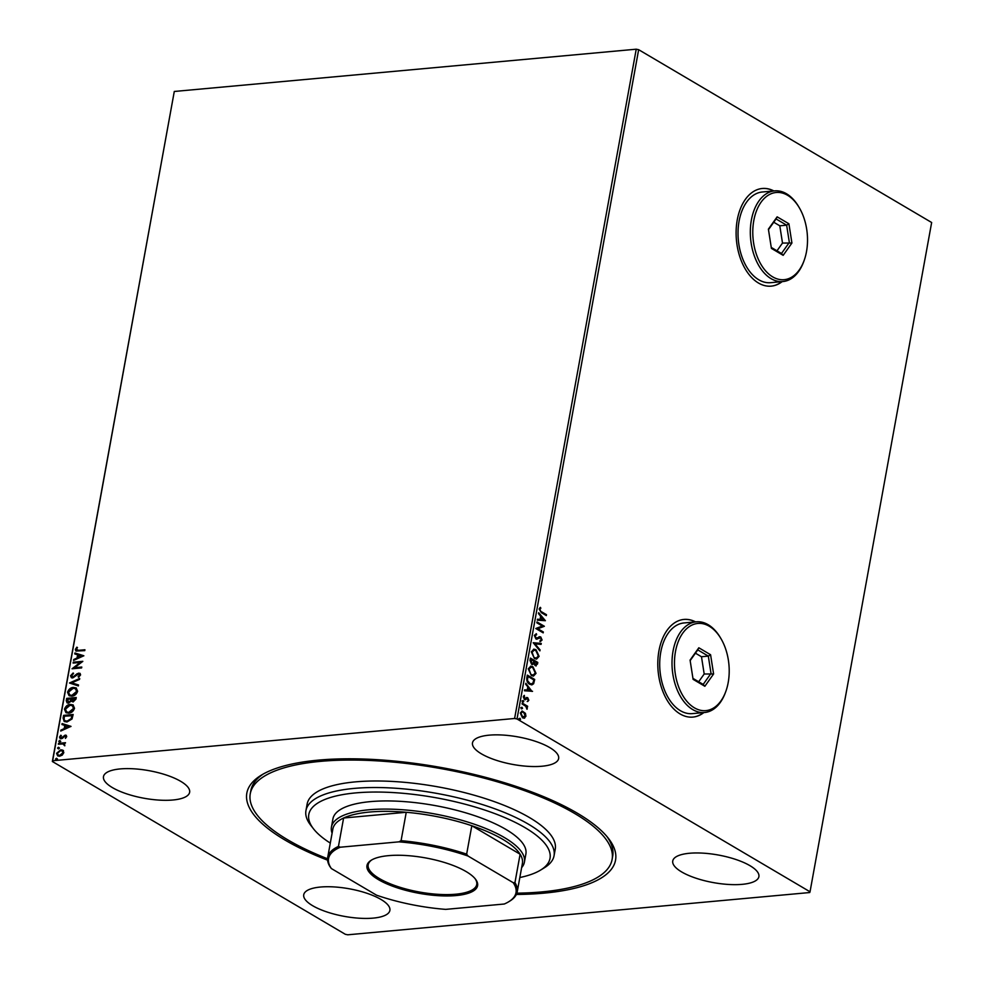 <?xml version="1.0" encoding="UTF-8"?>
<svg xmlns="http://www.w3.org/2000/svg" width="984" height="984" viewBox="0 0 984 984"><rect width="100%" height="100%" fill="white"/><g stroke="black" fill="none" stroke-linecap="round" stroke-linejoin="round"><path stroke-width="1.48" d="M327.586 860.164A187.378 59.962 10.3 0 1 284.954 840.016A187.378 59.962 10.3 0 1 261.277 775.183A187.378 59.962 10.3 0 1 577.423 813.264A187.378 59.962 10.3 0 1 608.333 838.245A187.378 59.962 10.3 0 1 516.366 894.468M327.549 858.774A183.873 58.843 10.3 0 1 250.268 793.756A183.873 58.843 10.3 0 1 383.698 761.296A183.873 58.843 10.3 0 1 612.097 859.512L612.688 856.252A183.873 58.843 -169.7 0 0 606.907 836.498M773.867 190.933A49.028 30.455 84.8 0 0 762.293 188.485A49.028 30.455 84.8 0 0 736.167 229.825A49.028 30.455 84.8 0 0 758.455 283.011A49.028 30.455 84.8 0 0 771.235 286.135A49.028 30.455 84.8 0 0 782.169 281.621M771.087 286.147A49.028 30.455 84.8 0 0 781.899 281.645M695.553 621.888A49.028 30.455 84.8 0 0 683.978 619.428A49.028 30.455 84.8 0 0 657.853 660.781A49.028 30.455 84.8 0 0 680.141 713.966A49.028 30.455 84.8 0 0 692.908 717.09A49.028 30.455 84.8 0 0 703.855 712.576M692.773 717.102A49.028 30.455 84.8 0 0 703.572 712.601M112.385 787.594A43.776 14.01 -169.7 0 0 159.285 800.115A43.776 14.01 -169.7 0 0 189.629 792.292A43.776 14.01 -169.7 0 0 180.724 781.345A43.776 14.01 -169.7 0 0 133.824 768.811A43.776 14.01 -169.7 0 0 103.48 776.634A43.776 14.01 -169.7 0 0 112.385 787.594M681.654 871.935A43.776 14.01 -169.7 0 0 728.541 884.456A43.776 14.01 -169.7 0 0 758.898 876.633A43.776 14.01 -169.7 0 0 749.98 865.686A43.776 14.01 -169.7 0 0 703.093 853.153A43.776 14.01 -169.7 0 0 672.749 860.988A43.776 14.01 -169.7 0 0 681.654 871.935M481.397 753.83A43.776 14.01 -169.7 0 0 528.285 766.351A43.776 14.01 -169.7 0 0 558.641 758.529A43.776 14.01 -169.7 0 0 549.736 747.582A43.776 14.01 -169.7 0 0 502.836 735.048A43.776 14.01 -169.7 0 0 472.492 742.871A43.776 14.01 -169.7 0 0 481.397 753.83M312.641 905.698A43.776 14.01 -169.7 0 0 359.541 918.232A43.776 14.01 -169.7 0 0 389.885 910.409A43.776 14.01 -169.7 0 0 380.98 899.45A43.776 14.01 -169.7 0 0 334.08 886.928A43.776 14.01 -169.7 0 0 303.736 894.751A43.776 14.01 -169.7 0 0 312.641 905.698M810.029 891.787L809.709 892.537L347.77 934.8L345.347 934.308L52.349 761.493L174.291 91.463L636.23 49.2L638.653 49.692L931.651 222.507L810.029 891.787L517.018 718.972L514.607 718.48L636.23 49.2M63.087 750.398L63.812 752.674L62.226 755.146L59.581 756.229L57.65 755.86L56.568 753.326L60.762 749.783L62.718 750.14M64.526 743.818L64.821 745.798L63.074 743.941L58.351 744.236L58.511 743.351L65.498 742.711L64.427 743.756M64.575 745.7L63.074 743.941M61.205 738.787L59.52 737.114L60.799 735.22L61.352 735.663L60.393 736.942L61.328 737.914L65.202 735.109L66.727 736.61L65.424 738.406L65.854 736.745L65.067 735.983L62.336 738.406L60.135 738.59M65.498 738.332L66.285 736.991L65.067 735.983M60.393 736.942L62.029 737.643M62.447 737.889L65.202 735.109L66.199 735.294M63.111 718.037L63.591 715.38L73.16 714.495L72.004 718.984L66.974 721.985L64.194 721.493L63.111 718.037L63.591 715.38M66.678 698.382L76.248 697.508L75.953 699.12L73.099 701.973L71.266 701.088L68.486 703.117L67.072 702.847L66.26 700.669L66.678 698.382L76.198 697.804M69.47 682.994L79.704 678.468L79.532 679.415L71.77 682.859L78.523 684.975L78.351 685.934L69.47 682.994L79.618 678.935M73.099 663.081L73.259 662.195L82.816 661.322L74.649 667.693L81.783 667.041L81.623 667.915L72.053 668.788L80.208 662.429L73.099 663.081M76.322 649.342L78.56 650.326L84.919 649.747L84.759 650.633L75.916 651.051L75.338 649.44L76.826 647.177L77.478 647.558L76.322 649.342L76.936 650.338M174.291 91.463L52.656 760.743L514.607 718.48M83.837 655.75L73.579 660.436L73.751 659.489L77.023 658.025L77.613 654.815L74.759 653.929L74.932 652.97L83.837 655.75M70.54 675.774L73.099 673.019L73.456 673.683L71.537 675.627L72.865 677.066L77.195 673.659L79.95 673.302L80.59 674.913L78.572 677.275L78.105 676.635L79.618 674.987L78.609 673.954L72.693 677.951L71.377 677.693L70.54 675.774L73.529 673.265M71.955 675.873L73.296 677.324L72.459 677.152L73.861 676.697M78.732 677.164L80.036 675.245L78.609 673.954M73.333 687.398L76.162 687.939L77.625 691.272C76.481 694.36 74.538 695.995 71.783 696.192L69.04 695.676L67.552 692.269C68.695 689.231 70.627 687.607 73.333 687.398L76.383 688.074M70.245 704.396L73.074 704.925L74.526 708.271C73.394 711.346 71.451 712.982 68.695 713.179L65.953 712.674L64.464 709.255C65.608 706.229 67.527 704.606 70.245 704.396L73.283 705.061M70.996 726.364L60.737 731.051L60.922 730.091L64.194 728.64L64.784 725.429L61.931 724.531L62.103 723.584L70.996 726.364M59.839 742.219L59.175 741.567L60.11 740.755L59.421 741.973L58.757 741.321L59.692 740.509L60.356 741.173M58.622 748.959L57.958 748.307L58.88 747.496L58.191 748.713L57.527 748.061L58.462 747.25L59.126 747.914M56.617 759.956L55.953 759.291L56.887 758.492L56.199 759.697L55.534 759.045L56.469 758.234L57.134 758.898M521.926 711.051L524.915 713.425L525.37 716.327L524.607 718.123L522.529 717.84L520.339 712.982L522.197 711.001L525.456 713.375L525.923 716.278L524.054 718.246M522.246 703.08L527.633 706.254L527.473 707.139L526.686 706.672L526.993 709.279L525.727 706.254L522.086 703.954L522.246 703.08M528.838 700.227L527.768 701.469L528.162 699.882L527.067 698.529L524.509 699.55L523.291 696.77L524.349 695.393L524.644 698.652L527.731 697.717L528.838 700.227L527.215 701.518M527.596 698.615L524.841 699.796M525.284 699.759L524.509 699.55M523.894 695.639L523.414 697.115L524.091 698.701L525.185 698.751M526.846 697.508L527.731 697.717L528.297 700.276M526.846 677.755L527.326 675.098L534.706 679.452L533.635 683.745L531.901 684.876L529.65 684.249C527.498 683.13 526.563 680.965 526.846 677.755M530.413 658.099L537.793 662.453L537.498 664.065L535.198 665.627L533.82 663.622L531.606 664.323L530.007 660.387L530.413 658.099M536.218 665.897L535.198 665.627M532.627 664.581L531.606 664.323M533.217 642.724L541.261 643.413L541.089 644.372L534.976 643.844L540.068 649.92L539.896 650.879L533.217 642.724M536.833 622.798L536.993 621.925L544.373 626.267L537.83 628.739L543.34 631.986L543.18 632.86L535.8 628.505L542.319 626.033L536.833 622.798M541.569 611.802L546.477 614.692L546.317 615.578L541.335 612.638L539.134 609.022L540.376 607.362L540.856 608.149L539.884 609.465L541.015 611.851L546.477 614.692M638.653 49.692L517.018 718.972M545.382 620.707L537.313 620.166L537.485 619.207L540.068 619.428L540.647 616.218L538.494 613.647L538.666 612.688L545.382 620.707L538.568 613.266M536.661 634.68L535.111 635.75L536.071 638.075L540.733 636.943L542.086 639.994L540.437 641.47L540.105 640.51L541.335 639.538L540.61 637.841L535.899 638.948L534.337 635.369L536.415 633.745L536.292 634.717M536.12 633.757L535.111 635.75M534.558 635.799L535.53 638.136L536.846 638.222M539.527 636.734L540.733 636.943L542.086 639.994M540.61 637.841L538.629 638.456M537.03 639.206L535.899 638.948M535.997 649.711L539.109 656.353L536.563 659.096L534.435 658.517L531.348 651.851L533.906 649.157L535.997 649.711L539.109 656.353M532.91 666.709L536.022 673.351L533.476 676.094L531.348 675.516L528.26 668.849L530.819 666.143L532.91 666.709L536.022 673.351M532.553 691.309L524.484 690.768L524.657 689.821L527.24 690.03L527.818 686.832L525.665 684.261L525.837 683.302L532 691.42M521.975 701.026L523.267 700.596L523.759 701.69L523.008 702.072L522.529 700.977L523.267 700.596L522.529 700.977M522.725 700.657L523.759 701.69L523.008 702.072M520.757 707.754L522.049 707.336L522.529 708.431L521.778 708.8L521.299 707.705L522.049 707.336L521.299 707.705M521.495 707.385L522.529 708.431L521.778 708.8M518.752 718.75L520.056 718.332L520.536 719.427L519.786 719.796L519.306 718.701L520.056 718.332L519.306 718.701M519.503 718.381L520.536 719.427L519.786 719.796M52.656 760.743L52.349 761.493M263.232 774.039A183.873 58.843 -169.7 0 0 250.871 790.496L250.268 793.756M695.282 621.913A49.028 30.455 84.8 0 0 683.843 619.44M773.596 190.958A49.028 30.455 84.8 0 0 762.157 188.498M539.958 607.632L540.856 608.149M540.314 608.198L540.093 608.948M539.343 609.514L541.015 611.851M537.473 619.305L540.068 619.428M541.335 617.042L540.339 619.551L543.586 619.723L541.335 617.042L540.893 619.489L543.586 619.723M536.932 622.257L544.373 626.267M543.795 626.5L537.83 628.739M537.289 628.788L543.34 631.986M538.986 636.783L540.191 636.992M541.544 640.043L539.896 641.519M540.056 637.89L539.011 637.853L540.056 637.89M538.076 638.505L536.747 639.219M533.193 642.823L541.261 643.413M540.708 643.462L540.56 644.323M540.068 649.92L534.976 643.844M538.568 656.414L536.28 659.108M533.623 649.194L535.444 649.76M533.869 650.178L531.557 652.318L534.041 657.693L536.046 658.111M534.595 657.644L536.317 658.099L538.346 655.947L535.837 650.596L534.14 650.141L532.11 652.269L534.041 657.693M530.364 658.444L537.793 662.453M537.252 662.503L535.936 665.885M532.344 664.581L533.82 663.622M531.016 659.428L530.29 660.485L531.225 663.487L533.34 662.835L533.759 661.051L531.016 659.428L531.766 663.437L533.34 662.835M534.521 661.494L533.881 661.986L534.792 664.79L535.948 664.913L535.345 664.741L536.883 662.884L534.521 661.494L534.792 664.79L536.169 663.843M535.481 673.4L533.193 676.106M530.536 666.193L532.356 666.758M530.782 667.177L528.469 669.317L530.954 674.692L532.959 675.11M531.508 674.643L533.23 675.098L535.259 672.945L532.75 667.582L531.053 667.127L529.023 669.268L530.954 674.692M527.264 675.43L534.706 679.452M534.164 679.501L533.635 683.745M533.082 683.794L531.618 684.889M529.269 683.425L531.581 683.88L533.02 682.859L533.795 679.882L527.928 676.426L526.969 679.882L529.269 683.425L531.311 683.88M526.969 679.882L529.81 683.376M527.928 676.426L527.522 679.833M524.644 689.907L527.24 690.03M525.739 683.88L532 691.358M528.506 687.644L527.51 690.153L530.757 690.337L528.506 687.644L528.064 690.104L530.757 690.337M526.305 697.558L527.178 697.767M523.205 701.752L522.455 702.121M522.184 703.412L527.633 706.254M527.289 708.726L526.686 706.672M521.987 708.48L521.237 708.849M522.061 712.01L520.462 713.425L522.135 717.016L523.599 717.287M522.135 717.016L523.328 717.336M522.688 716.967L525.259 715.885L523.537 712.268L522.332 711.961L521.003 713.375L522.688 716.967M519.982 719.476L519.232 719.845M76.74 649.588L78.978 650.584L84.87 650.043M76.149 651.162L75.338 649.44M75.756 649.686L76.826 647.177M74.083 660.215L73.751 659.489M74.169 659.735L77.023 658.025M77.453 658.271L77.613 654.815M75.202 654.065L74.932 652.97M75.35 653.216L83.812 655.861M78.08 657.558L81.93 656.291L78.523 655.11L78.08 657.558L81.512 656.033M73.566 663.031L73.259 662.195M73.677 662.441L82.631 661.629M81.734 667.324L74.649 667.693M72.656 668.739L80.208 662.429M74.28 676.943L77.195 673.659M77.613 673.905L78.732 673.081M79.15 673.327L80.147 673.45M80.036 675.245L79.028 674.2L80.036 675.245M71.586 677.804L70.971 676.02M78.499 685.085L71.77 682.859M69.261 695.799L67.552 692.269M67.97 692.515C69.114 689.476 71.045 687.853 73.763 687.644M69.913 695.011L72.373 695.553L77.047 691.654L75.657 688.837M71.943 695.307L76.629 691.408L75.436 688.702L73.185 688.283L68.536 692.146L69.692 694.889L72.373 695.553M67.293 702.957L66.26 700.669M66.691 700.916L67.096 698.628M67.982 702.17L69.064 702.49L71.032 700.952L71.475 699.095L67.502 699.169L68.646 702.232L70.614 700.694L71.057 698.849M72.582 701.026L73.665 701.346L75.522 698.726L72.041 698.751L73.246 701.1L75.104 698.48M73.665 701.346L72.767 701.174M69.064 702.49L68.179 702.305M66.174 712.797L64.464 709.255M64.882 709.513C66.026 706.475 67.957 704.851 70.676 704.642M66.826 711.998L69.286 712.551L73.96 708.652L72.57 705.823M68.855 712.305L73.542 708.394L72.349 705.688L70.098 705.27L65.448 709.144L66.605 711.887L69.286 712.551M64.009 715.626L73.099 714.79M64.415 721.604L63.529 718.283M65.202 720.854L67.564 721.346L71.611 718.849L72.435 715.712L64.415 716.168L64.058 719.439L64.969 720.743L67.133 721.1L71.18 718.603L72.016 715.466M61.254 730.829L60.922 730.091M61.34 730.337L64.194 728.64M64.612 728.886L64.784 725.429M62.373 724.679L62.103 723.584M62.521 723.83L70.983 726.475M65.239 728.172L69.101 726.893L65.694 725.712L65.239 728.172L68.683 726.647M66.285 736.991L65.498 736.229L66.285 736.991M60.356 738.701L59.52 737.114M59.938 737.373L61.217 735.479M60.811 737.188L61.746 738.16L60.811 737.188M65.621 735.356L66.383 735.429M60.11 740.755L60.774 741.419M58.819 744.187L58.511 743.351M58.929 743.609L65.448 743.006M64.772 745.294L63.493 744.187L64.772 745.294M58.88 747.496L59.544 748.16M57.859 755.97L56.568 753.326M56.998 753.584L60.762 749.783M61.18 750.029L63.505 750.657M58.413 755.159L60.159 755.589L63.37 752.994L62.336 751.075M59.741 755.343L62.951 752.748L62.14 750.952L60.59 750.657L57.429 753.252L58.191 755.048L60.159 755.589M56.887 758.492L57.552 759.144M519.835 877.531A122.582 39.225 -169.7 0 0 540.56 870.102A122.582 39.225 -169.7 0 0 520.499 825.096A122.582 39.225 -169.7 0 0 397.745 792.87A122.582 39.225 -169.7 0 0 313.515 828.836A122.582 39.225 -169.7 0 0 330.304 843.091M313.515 828.836L310.796 825.355A126.087 40.344 10.3 0 1 305.95 810.619A126.087 40.344 10.3 0 1 397.438 788.369A126.087 40.344 10.3 0 1 554.053 855.711A126.087 40.344 10.3 0 1 544.324 867.802L540.56 870.102M524.411 862.132L525.899 853.964A98.068 31.377 -169.7 0 0 404.08 801.591A98.068 31.377 -169.7 0 0 332.924 818.897L331.436 827.064A98.068 31.377 10.3 0 1 399.418 809.537A98.068 31.377 10.3 0 1 504.46 837.593A98.068 31.377 10.3 0 1 524.411 862.132A98.068 31.377 10.3 0 1 521.631 867.63M554.053 855.711L555.247 849.18A126.087 40.344 -169.7 0 0 398.631 781.837A126.087 40.344 -169.7 0 0 307.131 804.1L305.95 810.619M612.097 859.512A183.873 58.843 10.3 0 1 516.895 893.177M466.158 871.59A56.211 17.983 10.3 0 1 475.432 879.093A56.211 17.983 10.3 0 1 447.462 895.957A56.211 17.983 10.3 0 1 378.409 879.622A56.211 17.983 10.3 0 1 371.312 860.176A56.211 17.983 10.3 0 1 466.158 871.59M371.903 859.831A55.166 17.651 -169.7 0 0 368.188 864.764A55.166 17.651 -169.7 0 0 379.418 878.564A55.166 17.651 -169.7 0 0 438.495 894.358A55.166 17.651 -169.7 0 0 476.736 884.493A55.166 17.651 -169.7 0 0 475.001 878.564M513.205 882.685L514.952 882.623A96.321 30.824 10.3 0 1 517.227 891.848L522.393 863.448A96.321 30.824 -169.7 0 0 520.106 854.223A96.321 30.824 -169.7 0 0 502.799 839.352A96.321 30.824 -169.7 0 0 471.816 825.736A96.321 30.824 -169.7 0 0 406.244 812.28A96.321 30.824 -169.7 0 0 343.613 818.011A96.321 30.824 -169.7 0 0 332.863 829.008L327.697 857.408A96.321 30.824 10.3 0 1 338.447 846.412L340.292 847.212A95.264 30.492 -169.7 0 0 331.362 868.54L376.54 895.182A95.264 30.492 -169.7 0 0 445.691 909.376L504.275 904.013A95.264 30.492 -169.7 0 0 508.666 901.774A95.264 30.492 -169.7 0 0 513.205 882.685L468.027 856.031A95.264 30.492 -169.7 0 0 398.877 841.849L340.292 847.212M332.1 833.177A98.068 31.377 10.3 0 1 331.436 827.064M514.952 882.623L520.106 854.223L471.816 825.736L466.65 854.137L468.027 856.031M398.877 841.849L401.078 840.68L406.244 812.28L343.613 818.011L338.447 846.412M331.362 868.54L329.984 866.646A96.321 30.824 10.3 0 1 327.697 857.408M517.227 891.848A96.321 30.824 10.3 0 1 509.798 901.086L508.666 901.774M401.078 840.68A96.321 30.824 10.3 0 1 466.65 854.137M709.255 626.23A43.776 27.195 84.8 0 0 675.491 651.494A43.776 27.195 84.8 0 0 694.421 707.84A43.776 27.195 84.8 0 0 725.737 691.654A43.776 27.195 84.8 0 0 720.866 638.481A43.776 27.195 84.8 0 0 709.255 626.23M725.737 691.654L725.319 692.761A45.535 28.278 -95.2 0 1 704.618 712.502A45.535 28.278 -95.2 0 1 692.761 709.599A45.535 28.278 -95.2 0 1 672.06 660.215A45.535 28.278 -95.2 0 1 696.328 621.814A45.535 28.278 -95.2 0 1 708.185 624.717A45.535 28.278 -95.2 0 1 720.263 637.472L720.866 638.481M696.328 621.814L684.028 622.946A45.535 28.278 84.8 0 0 659.76 661.334A45.535 28.278 84.8 0 0 680.461 710.731A45.535 28.278 84.8 0 0 692.318 713.621L704.618 712.502M704.851 686.279L693.093 679.341L690.079 660.092L698.824 647.779L710.583 654.729L713.597 673.966L704.851 686.279L703.179 684.421L711.014 673.376L708.32 656.119L697.767 649.895L690.153 660.608M698.677 681.764L704.187 674.003L701.481 656.746L708.32 656.119L710.583 654.729M701.481 656.746L695.442 653.179M704.187 674.003L713.597 673.966M692.933 678.382L703.179 684.421M697.767 649.895L698.824 647.779M787.569 195.275A43.776 27.195 84.8 0 0 753.806 220.539A43.776 27.195 84.8 0 0 772.735 276.898A43.776 27.195 84.8 0 0 804.051 260.698A43.776 27.195 84.8 0 0 799.18 207.538A43.776 27.195 84.8 0 0 787.569 195.275M804.051 260.698L803.645 261.818A45.535 28.278 -95.2 0 1 782.932 281.547A45.535 28.278 -95.2 0 1 771.075 278.656A45.535 28.278 -95.2 0 1 750.374 229.26A45.535 28.278 -95.2 0 1 774.642 190.871A45.535 28.278 -95.2 0 1 786.499 193.762A45.535 28.278 -95.2 0 1 798.577 206.517L799.18 207.538M774.642 190.871L762.342 191.991A45.535 28.278 84.8 0 0 738.074 230.391A45.535 28.278 84.8 0 0 758.775 279.776A45.535 28.278 84.8 0 0 770.632 282.679L782.932 281.547M783.166 255.336L771.407 248.398L768.393 229.149L777.139 216.837L788.91 223.774L791.923 243.023L783.166 255.336L781.493 253.466L789.34 242.433L786.634 225.176L776.081 218.952L768.467 229.666M776.991 250.809L782.501 243.06L779.795 225.803L786.634 225.176L788.91 223.774M779.795 225.803L773.756 222.236M782.501 243.06L791.923 243.023M771.259 247.427L781.493 253.466M776.081 218.952L777.139 216.837"/></g></svg>
